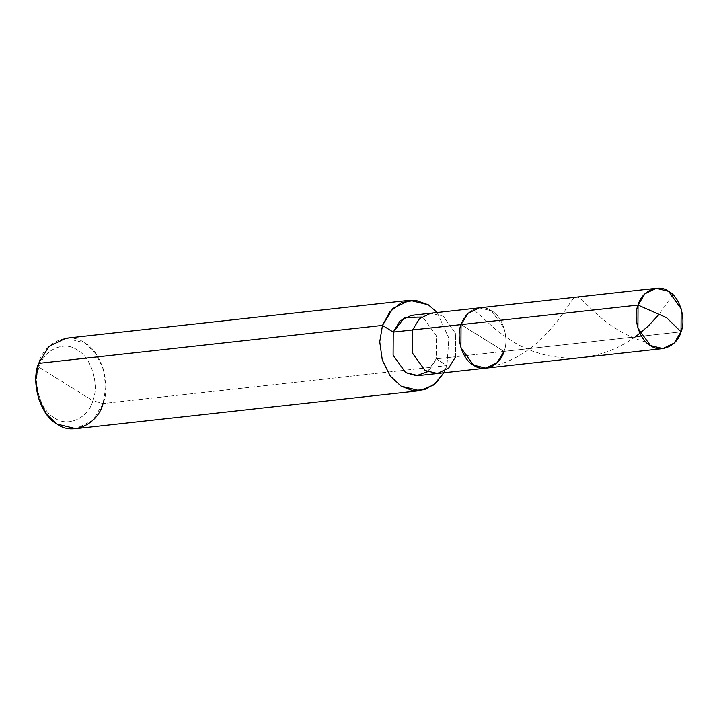 <?xml version="1.0" encoding="UTF-8"?>
<svg xmlns="http://www.w3.org/2000/svg" width="717" height="717" viewBox="0 0 717 717"><rect width="100%" height="100%" fill="white"/><g stroke="black" fill="none" stroke-linecap="round" stroke-linejoin="round"><path stroke-width="0.54" stroke-dasharray="3.58 2.69" d="M411.397 315.346L423.801 318.366L436.339 335.771L436.214 358.876L455.591 356.734L455.707 333.629L443.178 316.224L430.774 313.204L443.178 316.224L455.707 333.629L455.591 356.734L504.024 351.384L504.15 328.287L491.611 310.873L479.207 307.862L491.611 310.873L504.15 328.287L504.024 351.384L461.04 324.613L504.024 351.384L681.025 331.837L504.024 351.384C509.473 338.558 502.644 316.287 491.611 310.873C481.385 303.04 464.571 310.595 461.04 324.613C464.571 310.595 481.385 303.04 491.611 310.873C502.644 316.287 509.473 338.558 504.024 351.384L497.132 362.668L485.866 368.144M65.839 338.254L84.445 342.78L95.361 353.024L103.257 368.897L105.82 387.153L103.069 403.546C111.243 384.312 101.007 350.891 84.445 342.78C69.11 331.021 43.889 342.359 38.601 363.385L39.13 367.265C32.31 383.299 40.842 411.146 54.644 417.912C67.425 427.699 88.442 418.253 92.851 400.731L39.13 367.265C43.54 349.744 64.548 340.297 77.337 350.093C91.131 356.86 99.663 384.706 92.851 400.731L103.069 403.546L446.96 365.562L436.214 358.876L436.339 335.771L423.801 318.366L421.39 317.057M504.024 351.384L461.04 324.613L504.024 351.384L455.591 356.734L448.699 368.018L437.424 373.485M437.209 312.495L448.869 338.182L446.96 365.562L448.869 338.182L437.209 312.495M455.591 356.734L436.214 358.876L446.96 365.562L103.069 403.546L92.851 400.731C99.663 384.706 91.131 356.86 77.337 350.093C64.548 340.297 43.54 349.744 39.13 367.265L92.851 400.731C88.442 418.253 67.425 427.699 54.644 417.912C40.842 411.146 32.31 383.299 39.13 367.265L38.601 363.385M427.431 371.782L436.214 358.876L429.322 370.151L418.056 375.627M446.96 365.562L443.868 372.777L446.96 365.562M103.069 403.546L92.726 420.467L75.823 428.676M646.178 342.188C596.992 328.189 580.08 288.628 573.546 298.335C567.281 304.617 543.414 354.413 492.203 366.36M672.896 294.714L659.084 314.36M635.37 336.882L625.995 342.995L617.023 347.727L607.487 351.68L596.248 355.067L585.932 357.039L575.455 357.998L564.969 357.926L553.336 356.654L543.298 354.53L532.525 351.142L522.442 346.876L513.193 341.946L496.791 330.483L473.614 309.556"/><path stroke-width="1.08" d="M421.39 317.057L404.603 317.514L393.239 332.105L412.607 329.963L412.481 353.069L425.02 370.474L437.424 373.485L425.02 370.474L412.481 353.069L412.607 329.963L461.04 324.613L460.923 347.718L473.462 365.123L485.866 368.144L473.462 365.123L460.923 347.718L461.04 324.613C455.591 337.438 462.42 359.719 473.462 365.123C483.688 372.957 500.493 365.401 504.024 351.384C500.493 365.401 483.688 372.957 473.462 365.123C462.42 359.719 455.591 337.438 461.04 324.613L467.941 313.329L479.207 307.862L467.941 313.329L461.04 324.613L638.049 305.066C641.581 291.048 658.385 283.493 668.611 291.326C679.653 296.739 686.474 319.011 681.025 331.837L666.586 317.676L638.049 305.066L412.607 329.963L419.499 318.68L430.774 313.204L419.499 318.68L412.607 329.963L393.239 332.105L400.131 320.822L411.397 315.346L656.207 288.315L644.942 293.782L638.049 305.066L666.586 317.676L681.025 331.837L681.15 308.74L668.611 291.326L656.207 288.315M681.025 331.837C677.493 345.854 660.689 353.409 650.462 345.576C639.421 340.172 632.591 317.891 638.049 305.066L637.924 328.171L650.462 345.576L662.866 348.596L674.132 343.12L681.025 331.837M662.866 348.596L418.056 375.627L405.652 372.616L393.113 355.202L393.239 332.105L382.493 325.41L389.761 311.841L401.556 302.52L415.519 300.262L428.336 304.797L437.209 312.495L428.336 304.797L409.73 300.28L392.826 308.489L382.493 325.41L38.601 363.385L48.935 346.463L65.839 338.254L409.73 300.28M485.866 368.144L497.132 362.668L504.024 351.384M437.424 373.485L448.699 368.018L455.591 356.734M419.714 390.702L75.823 428.676L57.217 424.159L46.309 413.906L38.413 398.043L35.85 379.777L38.601 363.385L382.493 325.41L379.741 341.794L382.304 360.059L390.2 375.932L401.108 386.176L419.714 390.702L433.66 385.02L443.868 372.777L435.622 383.407L424.401 389.752L412.167 390.469L401.108 386.176L390.2 375.932L382.304 360.059L379.741 341.794L382.493 325.41L393.239 332.105L393.113 355.202L405.652 372.616L416.353 375.735L427.431 371.782M38.601 363.385C30.419 382.618 40.663 416.039 57.217 424.159C72.56 435.909 97.772 424.572 103.069 403.546M659.084 314.36L647.935 326.423L635.37 336.882"/></g></svg>
